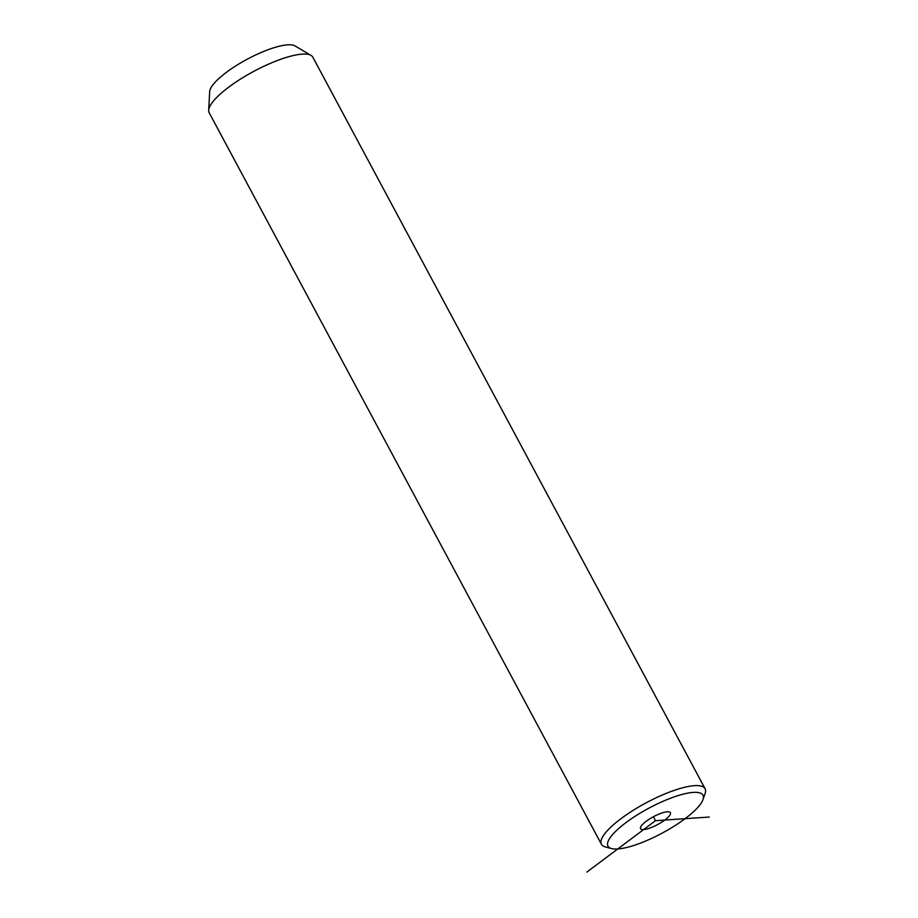 <?xml version="1.0" encoding="UTF-8"?>
<svg xmlns="http://www.w3.org/2000/svg" width="918" height="918" viewBox="0 0 918 918"><rect width="100%" height="100%" fill="white"/><g stroke="black" fill="none" stroke-linecap="round" stroke-linejoin="round"><path stroke-width="1.38" d="M699.562 805.361A53.898 14.137 151.8 0 0 703.016 799.544A53.898 14.137 151.8 0 0 668.315 799.096A53.898 14.137 151.8 0 0 611.411 835.988A53.898 14.137 151.8 0 0 611.583 848.576A53.898 14.137 151.8 0 0 655.704 836.447A53.898 14.137 151.8 0 0 699.562 805.361M653.008 816.963A16.949 4.441 151.8 0 0 640.557 828.69A16.949 4.441 151.8 0 0 657.965 824.387A16.949 4.441 151.8 0 0 670.427 812.671A16.949 4.441 151.8 0 0 653.008 816.963M703.016 799.544L705.104 793.462A58.798 15.422 151.8 0 0 705.081 788.723A58.798 15.422 151.8 0 0 660.203 795.94A58.798 15.422 151.8 0 0 605.169 833.211A58.798 15.422 151.8 0 0 601.439 844.296A58.798 15.422 151.8 0 0 605.364 846.947L611.583 848.576M705.081 788.723L312.831 57.191A58.798 15.422 151.8 0 0 311.053 55.413A58.798 15.422 151.8 0 0 263.856 66.291A58.798 15.422 151.8 0 0 212.93 101.691A58.798 15.422 151.8 0 0 208.684 110.298A58.798 15.422 151.8 0 0 209.189 112.765L601.439 844.296M311.053 55.413L294.965 45.9A48.998 12.852 151.8 0 0 255.64 54.977A48.998 12.852 151.8 0 0 213.206 84.467A48.998 12.852 151.8 0 0 209.671 91.639L208.684 110.298M586.854 872.1L655.486 820.681L709.316 817.043M655.486 820.681L653.386 816.756"/></g></svg>
